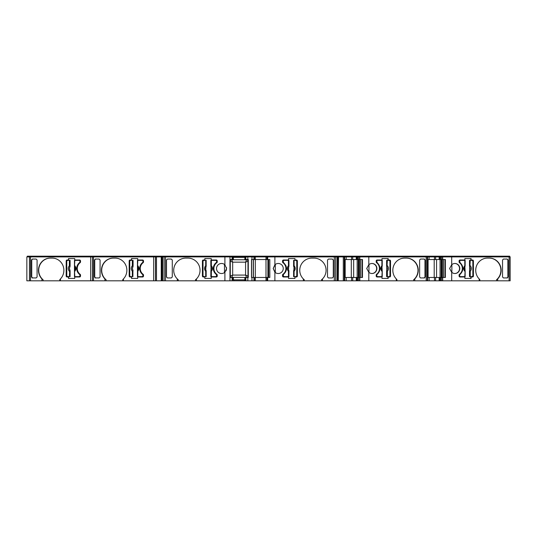 <?xml version="1.0" encoding="UTF-8"?>
<svg xmlns="http://www.w3.org/2000/svg" width="537" height="537" viewBox="0 0 537 537"><rect width="100%" height="100%" fill="white"/><g stroke="black" fill="none" stroke-linecap="round" stroke-linejoin="round"><path stroke-width="0.81" d="M344.298 280.817L343.304 280.817L343.304 256.901L344.298 256.901L344.298 280.817L344.345 256.901L344.345 280.817L344.761 280.817L344.761 256.901L427.66 256.901L427.66 280.817L427.251 280.817L427.251 256.901L427.251 280.817L414.779 280.817L414.779 278.938A12.197 11.78 90 0 0 417.356 265.634A12.197 11.78 90 0 0 406.462 258.096L404.616 258.096A12.197 11.78 90 0 0 392.829 270.292A12.197 11.78 90 0 0 396.299 278.938L396.971 279.79L396.971 280.817L358.77 280.817L358.77 277.468L357.723 277.468L357.723 280.817L357.347 280.817L357.347 277.468L356.246 277.468L356.246 280.817L346.204 280.817L346.204 277.468L356.246 277.468M441.669 280.817L441.669 277.468L442.703 277.468L442.703 280.817L440.246 280.817L440.246 277.468L439.138 277.468L439.138 280.817L429.103 280.817L429.103 277.468L439.138 277.468M41.933 278.938L43.108 279.79L43.108 280.817L41.933 280.817L41.933 278.938A12.197 11.78 90 0 1 38.469 270.292A12.197 11.78 90 0 1 50.25 258.096L52.102 258.096A12.197 11.78 90 0 1 62.99 265.634A12.197 11.78 90 0 1 60.419 278.938L60.419 280.817L59.741 280.817L59.741 279.79L60.419 278.938M50.498 258.096A12.197 11.78 -90 0 0 38.718 270.292A12.197 11.78 -90 0 0 43.108 279.79M80.141 262.694A7.176 6.934 -90 0 0 80.141 274.306A0.96 0.926 90 0 1 80.516 275.078L80.516 276.031A0.96 0.926 90 0 1 79.597 276.991L74.724 276.991L74.724 278.428L68.528 278.428L68.528 276.991L67.118 276.991A0.96 0.926 90 0 1 66.192 276.031L66.192 260.969A0.96 0.926 90 0 1 67.118 260.009L68.528 260.009L68.528 258.572L74.724 258.572L74.724 260.009L79.597 260.009A0.96 0.926 90 0 1 80.516 260.969L80.516 261.922A0.96 0.926 90 0 1 80.141 262.694M104.923 278.938L106.091 279.79L106.091 280.817L104.923 280.817L104.923 278.938A12.197 11.78 90 0 1 101.453 270.292A12.197 11.78 90 0 1 113.24 258.096L115.086 258.096A12.197 11.78 90 0 1 125.973 265.634A12.197 11.78 90 0 1 123.403 278.938L123.403 280.817L122.725 280.817L122.725 279.79L123.403 278.938M113.488 258.096A12.197 11.78 -90 0 0 101.701 270.292A12.197 11.78 -90 0 0 106.091 279.79M143.124 262.694A7.176 6.934 -90 0 0 143.124 274.306A0.96 0.926 90 0 1 143.507 275.078L143.507 276.031A0.96 0.926 90 0 1 142.58 276.991L137.707 276.991L137.707 278.428L131.511 278.428L131.511 276.991L130.102 276.991A0.96 0.926 90 0 1 129.182 276.031L129.182 260.969A0.96 0.926 90 0 1 130.102 260.009L131.511 260.009L131.511 258.572L137.707 258.572L137.707 260.009L142.58 260.009A0.96 0.926 90 0 1 143.507 260.969L143.507 261.922A0.96 0.926 90 0 1 143.124 262.694M224.902 272.246L224.902 280.817L195.481 280.817L195.481 279.79L196.441 278.938A12.197 12.197 -90 0 0 187.829 258.096L185.916 258.096A12.197 12.197 -90 0 0 177.304 278.938L178.264 279.79L178.264 280.817L165.497 280.817L165.497 256.901L224.902 256.901L224.902 264.754A5.021 5.021 -90 0 0 216.532 268.5A5.021 5.021 -90 0 0 224.479 272.581L224.479 264.419A5.021 5.021 -90 0 0 216.532 268.5A5.021 5.021 -90 0 0 224.902 272.246L226.58 268.5L224.902 264.754M185.916 258.096A12.197 12.197 -90 0 0 178.264 279.79M226.58 268.5L226.493 267.58M204.839 260.009L204.839 258.572L204.839 260.009L203.375 260.009A0.96 0.96 -90 0 0 202.422 260.969L202.422 276.031A0.96 0.96 -90 0 0 203.375 276.991L204.839 276.991L204.839 278.428L211.249 278.428L211.249 276.991L216.297 276.991A0.96 0.96 -90 0 0 217.25 276.031L217.25 275.078A0.96 0.96 -90 0 0 216.854 274.306A7.176 7.176 90 0 1 216.854 262.694A0.96 0.96 -90 0 0 217.25 261.922L217.25 260.969A0.96 0.96 -90 0 0 216.297 260.009L211.249 260.009L211.249 258.572L204.839 258.572L211.249 258.572M275.306 264.419L273.212 268.5L275.306 272.581L275.306 264.419M274.884 264.754L273.212 268.5L274.884 272.246A5.021 5.021 -90 0 0 283.254 268.5A5.021 5.021 -90 0 0 274.884 264.754L274.884 256.901L337.122 256.901L337.122 280.817L335.679 280.817L335.679 256.901M336.571 256.901L336.571 256.183L334.296 256.183L334.296 280.817L321.529 280.817L321.529 279.79L322.482 278.938A12.197 12.197 90 0 0 313.87 258.096L311.957 258.096A12.197 12.197 90 0 0 303.351 278.938L304.304 279.79L304.304 280.817L267.701 280.817L267.701 277.468L266.956 277.468L266.956 280.817L247.819 280.817L247.819 277.468L248.295 277.468L248.295 259.532L247.819 259.532L247.819 256.901L251.967 256.901L251.967 259.532L251.491 259.532L251.491 277.468L251.967 277.468L251.967 280.817M303.351 280.817L303.351 278.938A12.197 12.197 90 0 0 304.304 279.79M368.805 264.754L366.704 268.5L368.805 272.246A5.021 4.853 90 0 0 376.887 268.5A5.021 4.853 90 0 0 368.805 264.754L368.805 256.901M371.913 273.521A5.021 4.853 90 0 0 376.638 268.5A5.021 4.853 90 0 0 371.913 263.479M451.698 264.754L449.603 268.5L451.698 272.246A5.021 4.853 90 0 0 459.786 268.5A5.021 4.853 90 0 0 451.698 264.754L451.698 256.901L510.15 256.901L510.15 280.817L510.15 256.901M454.812 273.521A5.021 4.853 90 0 0 459.538 268.5A5.021 4.853 90 0 0 454.812 263.479M509.089 256.901L509.089 280.817L496.503 280.817L496.503 279.79L497.678 278.938A12.197 11.78 90 0 0 500.249 265.634A12.197 11.78 90 0 0 489.361 258.096L487.515 258.096A12.197 11.78 90 0 0 475.728 270.292A12.197 11.78 90 0 0 479.192 278.938L479.87 279.79L479.87 280.817L442.703 280.817M442.703 277.468L445.368 277.468L445.368 259.532L440.246 259.532L440.246 256.901L451.698 256.901M358.77 277.468L362.468 277.468L362.468 259.532L357.347 259.532L357.347 256.901M357.823 256.901L357.823 256.183L353.185 256.183L353.185 256.901M440.723 256.901L440.723 256.183L436.084 256.183L436.084 256.901M80.188 275.917L79.57 274.434C77.717 272.924 76.757 270.943 76.704 268.5C76.757 266.057 77.711 264.076 79.57 262.566L79.818 262.566C77.959 264.076 77.006 266.057 76.952 268.5C77.006 270.943 77.959 272.924 79.818 274.434L80.188 275.917L79.496 276.636L74.468 276.636L74.818 276.636L74.495 270.729L74.818 271.306C76.281 269.433 76.281 267.56 74.818 265.694L74.71 266.761L74.495 266.271L74.818 260.364L74.468 260.364L74.462 265.694L74.468 260.364L79.496 260.364L80.188 261.083L79.818 262.566M69.938 270.232L70.105 270.782L69.911 270.239A3.034 2.927 90 0 1 69.911 266.761L69.407 268.5L69.938 270.232L69.354 271.306C67.89 269.44 67.89 267.567 69.354 265.694L69.716 266.433M143.178 275.917L142.56 274.434C140.701 272.924 139.748 270.943 139.694 268.5C139.748 266.057 140.701 264.076 142.56 262.566L142.802 262.566C140.949 264.076 139.996 266.057 139.942 268.5C139.996 270.943 140.949 272.924 142.802 274.434L143.178 275.917L142.48 276.636L137.459 276.636L137.808 276.636L137.808 271.306L137.452 271.306L137.452 276.636M132.914 276.636L132.921 270.232L132.914 276.636L130.451 276.636L129.759 275.917L129.759 261.083L130.451 260.364L133.089 260.364L133.089 266.218L132.397 268.5L132.921 270.232L132.337 271.306C130.88 269.44 130.88 267.567 132.337 265.694L132.699 266.433L132.968 266.211L132.894 266.761L132.699 266.433M216.27 274.434L216.653 275.917L216.27 274.434C214.35 272.924 213.357 270.943 213.303 268.5C213.357 266.057 214.35 264.076 216.27 262.566L214.088 265.184M213.558 270.433L214.088 271.816M203.738 260.364L203.02 261.083L203.738 260.364L206.215 260.364L205.691 271.306C204.181 269.44 204.181 267.567 205.691 265.694L205.98 266.433M253.404 277.468L253.404 259.532L253.404 277.468M288.96 266.218L288.913 260.364L288.436 271.306C286.926 269.44 286.926 267.567 288.436 265.694L288.436 260.364L283.851 260.364L283.133 261.083L283.516 262.566C287.436 266.52 287.436 270.48 283.516 274.434L285.704 271.816M162.221 257.377L162.221 256.901L161.248 256.901L161.248 280.817L161.523 257.377L162.664 257.377M251.571 259.532L251.571 277.468M248.295 277.468L248.295 259.532M244.865 259.767L244.865 257.377L233.38 257.377C231.991 257.377 231.991 257.377 233.38 257.377L233.38 259.767L233.38 257.377L245.933 257.377M247.074 259.868L246.543 259.767C248.235 260.586 248.235 260.586 246.543 259.767A1.436 1.436 -90 0 1 247.98 261.204L245.59 262.163L246.543 259.767L231.715 259.767A1.436 1.436 90 0 0 230.279 261.204L230.279 261.197M231.132 259.895L231.132 259.532L231.111 259.901M338.156 280.817L338.263 257.377L338.263 280.817L337.82 280.817L337.82 257.377M248.215 277.468L248.215 259.532M231.715 259.767L232.675 262.163L230.279 261.204L230.279 276.031L232.675 275.078L231.715 277.468A1.436 1.436 -90 0 1 230.279 276.031L230.279 261.204M230.279 275.32L230.279 261.922M161.509 257.377L161.63 280.817L162.174 280.817L162.174 257.377M469.674 266.768L469.506 266.218L469.7 266.761A3.034 2.927 -90 0 1 469.7 270.239L469.674 266.768L470.258 265.694C471.721 267.56 471.721 269.433 470.258 271.306L469.895 270.567M469.687 276.636L469.506 270.782L469.506 276.636L472.151 276.636L472.842 275.917L472.842 261.083L472.151 260.364L470.258 260.364L469.895 266.433M470.258 260.364L469.506 260.364L469.506 266.218M469.687 271.306L470.258 271.306L470.258 276.636M465.143 265.694L465.149 260.364L465.143 265.694L464.794 265.694L464.794 260.364L460.115 260.364L464.794 260.364M465.149 271.306L464.794 265.694C463.33 267.567 463.33 269.44 464.794 271.306L464.901 270.239L465.116 270.729L464.794 276.636L465.143 276.636L465.149 271.306L465.143 276.636L460.115 276.636L459.424 275.917L459.793 274.434C463.572 270.48 463.572 266.52 459.793 262.566L459.424 261.083L460.115 260.364M465.109 270.789L464.901 270.239A3.034 2.927 -90 0 1 464.901 266.761L465.109 266.211M459.424 261.083L460.363 260.364M459.672 261.083L460.041 262.566C463.82 266.52 463.82 270.48 460.041 274.434L459.793 274.434M459.424 275.199L460.041 274.434M459.672 275.199L459.672 275.917M460.363 276.636L464.794 276.636M442.367 259.532L442.367 277.468M441.199 259.532L441.199 277.468M428.083 277.468L428.083 259.532M386.774 266.768L386.613 266.218L386.808 266.761A3.034 2.927 -90 0 1 386.808 270.239L386.774 266.768L387.365 265.694C388.822 267.56 388.822 269.433 387.365 271.306L387.002 270.567M386.788 276.636L386.613 270.782L386.613 276.636L389.251 276.636L389.943 275.917L389.943 261.083L389.251 260.364L387.365 260.364L387.002 266.433M387.365 260.364L386.613 260.364L386.613 266.218M386.788 271.306L387.365 271.306L387.365 276.636M382.243 265.694L382.25 260.364L382.243 265.694L381.894 265.694L381.894 260.364L377.216 260.364L381.894 260.364M382.25 271.306L381.894 265.694C380.438 267.567 380.438 269.44 381.894 271.306L382.002 270.239L382.216 270.729L381.894 276.636L382.243 276.636L382.25 271.306L382.243 276.636L377.464 276.636L376.524 275.917L376.893 274.434C380.679 270.48 380.679 266.52 376.893 262.566L376.524 261.083L377.216 260.364M382.216 270.789L382.002 270.239A3.034 2.927 -90 0 1 382.002 266.761L382.216 266.211M376.524 261.083L377.464 260.364M376.773 261.083L377.142 262.566C380.928 266.52 380.928 270.48 377.142 274.434L376.893 274.434M376.524 275.199L377.142 274.434M376.773 275.199L376.773 275.917M359.468 259.532L359.468 277.468M358.3 259.532L358.3 277.468M345.184 277.468L345.184 259.532M338.263 280.817L338.545 256.901L337.572 256.901L337.572 257.377L338.263 257.377M337.612 257.377L337.82 280.817M296.055 276.636L296.773 275.917L296.055 276.636L293.578 276.636L294.101 265.694C295.612 267.56 295.612 269.433 294.101 271.306L293.806 270.567M296.773 275.917L296.773 261.083L296.055 260.364L296.773 261.083L296.055 260.364L293.578 260.364L293.806 266.433M293.578 266.218L293.625 265.694L294.101 265.694L294.101 260.364M293.625 276.636L293.625 271.306L294.101 271.306L294.101 276.636M293.625 271.306L293.578 270.782M288.913 265.694L288.436 265.694L288.731 266.433M288.913 260.364L288.436 260.364M283.133 275.917L283.851 276.636L283.133 275.199L283.851 276.636L288.96 276.636L288.731 270.567M288.96 270.782L288.913 271.306L288.436 271.306L288.436 276.636M283.133 275.199L283.516 274.434L283.133 275.199M268.654 259.532L268.654 277.468L268.654 259.532M267.916 277.468L267.916 259.532M247.98 276.038L247.913 276.461M247.074 277.367L246.543 277.468L245.59 275.078L232.675 275.078L232.675 262.163L245.59 262.163L245.59 275.078L247.98 276.031A1.436 1.436 -90 0 1 246.543 277.468L231.105 277.334M247.98 261.204L247.98 276.031M206.215 270.782L206.168 271.306L205.691 271.306L205.691 276.636L203.738 276.636L206.215 276.636L205.98 270.567M203.738 276.636L203.02 275.917L203.738 276.636L203.02 275.917L203.02 261.083M206.168 260.364L206.168 265.694L205.691 265.694L205.691 260.364M206.168 265.694L206.215 266.218M210.873 271.306L210.826 276.636L210.873 271.306L211.35 271.306L211.35 276.636L215.934 276.636L216.653 275.917M210.873 276.636L211.35 276.636M210.826 270.782L211.001 270.232L211.35 271.306C212.86 269.433 212.86 267.56 211.35 265.694L211.061 266.433M211.001 270.232L211.001 266.768A3.034 3.034 90 0 1 211.007 270.239L211.061 270.567M210.873 265.694L211.35 265.694L211.35 260.364L210.826 260.364L210.826 266.218L210.873 260.364M216.653 261.801L216.27 262.566L216.653 261.801M215.934 260.364L216.653 261.083L215.934 260.364L211.35 260.364L215.934 260.364L216.653 261.083M133.089 270.782L132.699 270.567M132.914 271.306L132.337 271.306L132.337 276.636M132.914 260.364L132.914 265.694L132.337 265.694L132.337 260.364M132.914 265.694L133.089 266.218M137.459 276.636L137.485 270.729L137.808 271.306C139.264 269.433 139.264 267.56 137.808 265.694L137.7 266.761L137.485 266.271L137.808 260.364L137.459 260.364L142.48 260.364L143.178 261.083L142.802 262.566M137.459 271.306L137.452 260.364M137.485 266.211L137.7 266.761A3.034 2.927 90 0 1 137.7 270.239L137.485 270.789M142.929 275.917L142.231 276.636M143.178 261.801L142.56 262.566M142.929 261.801L142.929 261.083M142.231 260.364L137.808 260.364M69.924 260.364L70.105 266.218L70.105 260.364L67.461 260.364L66.769 261.083L66.769 275.917L67.461 276.636L69.354 276.636L69.716 270.567M69.354 276.636L70.105 276.636L70.105 270.782M69.924 265.694L69.354 265.694L69.354 260.364M74.502 266.211L74.71 266.761A3.034 2.927 90 0 1 74.71 270.239L74.502 270.789M79.939 275.917L79.248 276.636M80.188 261.801L79.57 262.566M79.939 261.801L79.939 261.083M79.248 260.364L74.818 260.364M469.506 270.782L469.674 270.232M460.115 276.636L459.424 275.917M443.535 259.532L443.535 277.468M440.065 277.468L440.065 259.532M386.613 270.782L386.774 270.232M376.524 275.917L377.464 276.636M360.636 259.532L360.636 277.468M357.165 277.468L357.165 259.532M343.304 280.817L338.545 280.817M338.545 256.901L343.304 256.901M337.612 280.817L336.578 280.817M283.133 261.083L283.851 260.364L283.133 261.083L283.516 262.566M286.228 270.433L286.483 268.5M286.228 266.567L285.704 265.184M232.313 279.864L244.865 279.864C246.255 279.864 246.255 279.864 244.865 279.864L244.865 277.468M233.38 279.864L233.38 277.468L233.38 279.864L233.38 277.468L233.38 279.864L244.865 279.864M211.001 266.768L210.826 266.218M213.558 266.56L213.303 268.5M164.107 256.901L164.107 280.817L162.664 280.817L162.664 256.901L165.497 256.901L165.497 256.183L27.327 256.183L27.327 256.901M163.214 280.817L162.174 280.817M156.482 256.901L156.482 280.817L155.495 280.817L155.495 256.901L161.248 256.901M161.248 280.817L156.482 280.817M142.48 260.364L143.178 261.083M70.105 266.218L69.938 266.768M79.496 260.364L80.188 261.083M229.964 259.532L232.83 259.532L232.83 256.901L244.469 256.901L244.469 256.183L232.353 256.183L232.353 256.901L232.353 256.183L232.353 256.901L232.353 256.183L165.497 256.183M244.469 256.183L255.317 256.183L255.317 256.901L274.884 256.901M266.956 280.817L267.701 280.817L267.701 277.468L269.829 277.468L269.829 259.532L265.996 259.532L265.996 256.183L255.317 256.183M265.996 256.183L334.296 256.183M336.451 256.183L337.142 256.183L337.142 256.901L337.572 256.901M343.868 256.901L343.868 256.183L343.868 256.901L343.868 256.183L337.142 256.183M343.868 256.183L344.257 256.183L344.257 256.901M351.433 256.901L351.433 256.183L344.251 256.183M351.433 256.183L353.185 256.183M434.326 256.901L434.326 256.183L426.767 256.183L426.774 256.901L426.774 256.183L357.823 256.183M434.326 256.183L436.084 256.183M509.673 256.183L509.673 256.901L509.673 256.183L440.723 256.183M247.819 259.532L245.429 259.532L245.429 256.901L247.819 256.901M265.996 280.817L265.996 259.532L254.363 259.532L254.363 256.901L254.363 259.532L254.363 256.901L255.317 256.901L255.317 277.468L266.956 277.468M251.967 256.901L253.941 256.901L253.941 259.532L254.363 259.532L254.363 256.901L254.363 259.532M253.941 259.532L251.967 259.532M344.761 259.532L346.204 259.532L346.204 256.901M357.347 259.532L346.204 259.532M427.66 259.532L429.103 259.532L429.103 256.901L440.246 256.901M440.246 259.532L429.103 259.532M464.888 278.428L470.835 278.428L470.835 276.991L472.493 276.991A0.96 0.926 90 0 0 473.419 276.031L473.419 260.969A0.96 0.926 90 0 0 472.493 260.009L470.835 260.009L470.835 258.572L464.888 258.572L464.888 260.009L460.021 260.009A0.96 0.926 90 0 0 459.095 260.969L459.095 261.922A0.96 0.926 90 0 0 459.477 262.694A7.176 6.934 -90 0 1 459.477 274.306A0.96 0.926 90 0 0 459.095 275.078L459.095 276.031A0.96 0.926 90 0 0 460.021 276.991L464.888 276.991L464.888 278.428L471.083 278.428L471.083 276.991M472.245 276.991A0.96 0.926 90 0 0 473.171 276.031L473.171 260.969L472.245 260.009M506.941 278.032L507.868 277.072L507.868 259.928L506.941 258.968M451.865 264.613L451.865 272.387M444.998 259.532L444.998 277.468M381.988 278.428L387.942 278.428L387.942 276.991L389.594 276.991A0.96 0.926 90 0 0 390.52 276.031L390.52 260.969A0.96 0.926 90 0 0 389.594 260.009L387.942 260.009L387.942 258.572L381.988 258.572L381.988 260.009L377.122 260.009A0.96 0.926 90 0 0 376.195 260.969L376.195 261.922A0.96 0.926 90 0 0 376.578 262.694A7.176 6.934 -90 0 1 376.578 274.306A0.96 0.926 90 0 0 376.195 275.078L376.195 276.031A0.96 0.926 90 0 0 377.122 276.991L381.988 276.991L381.988 278.428L388.184 278.428L388.184 276.991M389.352 276.991A0.96 0.926 90 0 0 390.271 276.031L390.271 260.969L389.352 260.009M424.042 278.032L424.968 277.072L424.968 259.928L424.042 258.968M368.966 264.613L368.966 272.387M362.099 259.532L362.099 277.468M337.122 257.377L337.572 257.377M296.411 276.991A0.96 0.96 90 0 0 297.37 276.031L297.37 260.969A0.96 0.96 90 0 0 296.411 260.009L294.954 260.009L294.954 258.572L288.537 258.572L288.537 260.009L283.496 260.009A0.96 0.96 90 0 0 282.536 260.969L282.536 261.922A0.96 0.96 90 0 0 282.932 262.694A7.176 7.176 -90 0 1 282.932 274.306A0.96 0.96 90 0 0 282.536 275.078L282.536 276.031A0.96 0.96 90 0 0 283.496 276.991L288.537 276.991L288.537 278.428L294.954 278.428L294.954 276.991L296.411 276.991A0.96 0.96 90 0 0 297.37 276.031L297.37 260.969M333.289 276.985L333.289 260.015L332.329 259.049L328.463 259.049L327.51 260.015L327.51 276.985L328.463 277.951L332.329 277.951L333.289 276.985L333.289 260.015M229.964 277.468L231.132 277.347M166.504 260.009L166.504 276.991L167.457 277.951L171.323 277.951L172.283 276.985L172.283 260.015L171.323 259.049L167.457 259.049L166.504 260.015L166.504 276.985M226.003 270.843L226.48 269.493M224.902 256.901L229.964 256.901L229.964 280.817L224.902 280.817M95.653 258.968L94.734 259.928L94.734 277.072L95.653 278.032M131.511 260.009L131.76 258.572L137.707 258.572M130.35 260.009A0.96 0.926 -90 0 0 129.43 260.969L129.43 276.031A0.96 0.926 -90 0 0 130.35 276.991M131.511 276.991L131.76 278.428L137.707 278.428M32.67 258.968L31.743 259.928L31.743 277.072L32.67 278.032M68.528 260.009L68.776 258.572L74.724 258.572M67.367 260.009A0.96 0.926 -90 0 0 66.44 260.969L66.44 276.031A0.96 0.926 -90 0 0 67.367 276.991M68.528 276.991L68.776 278.428L74.724 278.428M451.785 256.901L451.785 256.183M443.119 256.901L443.119 256.183M442.045 256.901L442.045 256.183M428.593 256.901L428.593 256.183M427.157 256.183L427.157 256.901M368.885 256.901L368.885 256.183M360.22 256.901L360.22 256.183M359.146 256.901L359.146 256.183M345.694 256.901L345.694 256.183M342.928 256.901L342.928 256.183M338.592 256.901L338.592 256.183M275.098 256.901L275.098 256.183M268.178 256.901L268.178 256.183L268.178 256.901M267.433 256.901L267.433 256.183M253.88 256.901L253.88 256.183M251.772 256.901L251.772 256.183M248.02 256.901L248.02 256.183M245.906 256.901L245.906 256.183M231.608 256.901L231.608 256.183L231.608 256.901M224.694 256.901L224.694 256.183M163.214 256.901L163.214 256.183M161.201 256.901L161.201 256.183M156.858 256.901L156.858 256.183M155.925 256.901L155.925 256.183M92.928 256.901L92.928 256.183M29.938 256.901L29.938 256.183M162.221 256.901L162.664 256.901M232.091 259.532L232.091 256.901L232.091 259.532M229.964 256.901L232.83 256.901L232.83 259.532L232.83 256.901M244.469 257.377L244.469 256.901L245.429 256.901L245.429 259.532L245.429 256.901M253.941 256.901L254.363 256.901M267.701 259.532L267.701 256.901L267.701 259.532M266.956 256.901L266.956 259.532L266.956 256.901M358.77 259.532L358.77 256.901M427.66 256.901L429.103 256.901M441.669 259.532L441.669 256.901M471.083 260.009L471.083 258.572L464.888 258.572M507.19 277.951L508.116 276.985L508.116 260.015L507.19 259.049L503.458 259.049L502.531 260.015L502.531 276.985L503.458 277.951L507.478 277.904M509.089 280.817L510.15 280.817M496.503 279.79A12.197 11.78 90 0 0 500.222 266.238A12.197 11.78 90 0 0 489.113 258.096M442.703 259.532L442.703 256.901M427.66 277.468L429.103 277.468M440.28 280.817L440.246 277.468M440.28 277.468L440.622 277.468L440.622 280.817M441.669 277.468L440.622 277.468M388.184 260.009L388.184 258.572L381.988 258.572M424.29 277.951L425.217 276.985L425.217 260.015L424.29 259.049L420.558 259.049L419.632 260.015L419.632 276.985L420.558 277.951L424.579 277.904M414.779 280.817L413.611 280.817L413.611 279.79L414.779 278.938M413.611 279.79A12.197 11.78 90 0 0 417.33 266.238A12.197 11.78 90 0 0 406.214 258.096M359.81 259.532L359.81 256.901M344.761 277.468L346.204 277.468M357.38 280.817L357.347 277.468M357.38 277.468L357.723 277.468M344.298 256.901L344.761 256.901M334.296 280.817L335.679 280.817M321.529 279.79A12.197 12.197 90 0 0 313.87 258.096M251.967 277.468L255.317 277.468L255.317 280.817M246.543 277.468L247.819 277.468M203.375 260.009A0.96 0.96 -90 0 0 202.422 260.969L202.422 276.031A0.96 0.96 -90 0 0 203.375 276.991M204.839 276.991L204.839 278.428L211.249 278.428M195.481 279.79A12.197 12.197 -90 0 0 196.26 279.112M164.107 280.817L165.497 280.817M155.441 280.817L153.669 280.817L153.669 256.901L155.441 256.901L155.495 280.817M95.405 277.951L94.485 276.985L94.485 260.015L95.405 259.049L99.144 259.049L100.07 260.015L100.07 276.985L99.144 277.951L95.123 277.904M153.669 256.901L92.451 256.901L92.451 280.817L90.686 280.817L90.686 256.901L92.451 256.901L92.451 280.817L104.923 280.817M32.421 277.951L31.495 276.985L31.495 260.015L32.421 259.049L36.16 259.049L37.08 260.015L37.08 276.985L36.16 277.951L32.133 277.904M90.686 256.901L29.461 256.901L29.461 280.817L41.933 280.817M29.461 256.901L26.85 256.901L26.85 280.817L29.461 280.817L29.461 256.901M38.362 280.817L40.429 280.817M497.678 280.817L497.678 278.938M496.503 280.817L479.87 280.817M479.192 278.938L479.192 280.817M451.698 272.246L451.698 280.817M440.246 280.817L439.138 280.817M429.103 280.817L427.66 280.817M413.611 280.817L396.971 280.817M396.299 278.938L396.299 280.817M368.805 272.246L368.805 280.817M359.81 277.468L359.81 280.817M358.77 280.817L357.723 280.817M357.347 280.817L356.246 280.817M346.204 280.817L344.761 280.817M322.482 280.817L322.482 278.938M321.529 280.817L304.304 280.817M274.884 272.246L274.884 280.817M254.363 277.468L254.363 280.817M247.819 280.817L245.429 280.817L245.429 277.468L245.429 280.817L232.091 280.817L232.091 277.468L232.091 280.817L229.964 280.817M245.429 280.817L245.429 277.468M232.83 279.864L232.83 277.468M196.441 280.817L196.441 278.938M195.481 280.817L178.264 280.817M177.304 278.938L177.304 280.817M122.725 280.817L106.091 280.817M153.669 280.817L123.403 280.817M59.741 280.817L43.108 280.817M90.686 280.817L60.419 280.817M132.894 270.239A3.034 2.927 90 0 1 132.894 266.761M206.033 270.239A3.034 3.034 90 0 1 206.033 266.761M288.778 270.239A3.034 3.034 -90 0 1 288.778 266.761M253.263 259.532L253.263 277.468M161.973 257.377L161.973 280.817M469.687 265.694L469.687 260.364M441.548 277.468L441.548 259.532M386.788 265.694L386.788 260.364M358.649 277.468L358.649 259.532M293.752 266.761A3.034 3.034 -90 0 1 293.752 270.239M293.625 265.694L293.625 260.364M288.913 271.306L288.913 276.636M206.168 271.306L206.168 276.636M137.459 265.694L137.459 260.364M69.924 271.306L69.924 276.636M74.468 276.636L74.468 271.306L74.462 276.636M434.205 277.468L434.205 259.532M436.547 259.532L436.547 277.468M351.305 277.468L351.305 259.532M353.648 259.532L353.648 277.468M508.962 256.901L508.962 256.183M441.085 256.901L441.085 256.183M440.736 256.901L440.736 256.183M439.998 256.901L439.998 256.183M439.602 256.901L439.602 256.183M426.063 256.901L426.063 256.183M358.186 256.901L358.186 256.183M357.843 256.901L357.843 256.183M357.098 256.901L357.098 256.183M356.709 256.901L356.709 256.183M343.834 256.901L343.834 256.183M337.692 256.901L337.692 256.183M335.216 256.901L335.216 256.183M253.605 256.901L253.605 256.183M246.188 256.901L246.188 256.183M233.79 256.183L233.79 257.377M229.487 256.901L229.487 256.183M164.57 256.901L164.57 256.183M162.644 256.901L162.644 256.183M162.093 256.901L162.093 256.183M155.952 256.901L155.952 256.183M153.797 256.901L153.797 256.183M93.633 256.901L93.633 256.183M90.807 256.901L90.807 256.183M30.649 256.901L30.649 256.183M245.852 259.532L245.852 256.901M351.554 259.532L351.554 256.901M352.728 259.532L352.728 256.901M356.246 256.901L356.246 259.532M357.024 259.532L357.024 256.901M357.38 259.532L357.38 256.901M357.723 256.901L357.723 259.532M434.453 259.532L434.453 256.901M435.621 259.532L435.621 256.901M439.138 256.901L439.138 259.532M439.924 259.532L439.924 256.901M440.28 259.532L440.28 256.901M440.622 256.901L440.622 259.532M426.19 256.901L426.19 280.817M93.512 256.901L93.512 280.817M30.528 256.901L30.528 280.817M439.924 280.817L439.924 277.468M435.621 277.468L435.621 280.817M434.453 277.468L434.453 280.817M357.024 280.817L357.024 277.468M352.728 277.468L352.728 280.817M351.554 277.468L351.554 280.817M253.941 277.468L253.941 280.817M245.852 280.817L245.852 277.468M244.469 279.864L244.469 280.817M233.79 279.864L233.79 280.817M74.462 265.694L74.462 271.306"/></g></svg>
